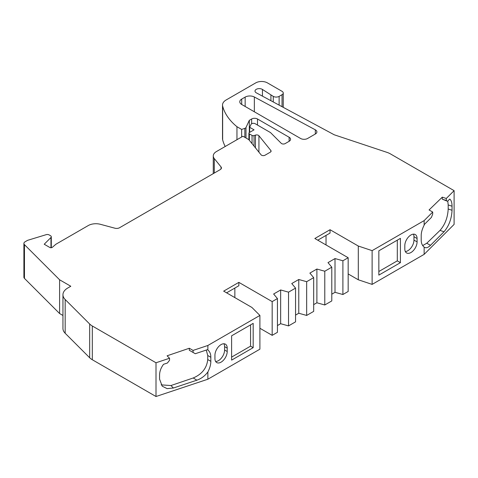 <?xml version="1.0" encoding="UTF-8"?>
<svg xmlns="http://www.w3.org/2000/svg" width="478" height="478" viewBox="0 0 478 478"><rect width="100%" height="100%" fill="white"/><g stroke="black" fill="none" stroke-linecap="round" stroke-linejoin="round"><path stroke-width="0.72" d="M270.865 151.729L270.865 150.516A2.48 1.434 180 0 1 271.098 151.126A2.48 1.434 180 0 1 270.369 152.135L265.051 155.207A2.48 1.434 180 0 1 261.544 155.207A2.48 1.434 180 0 1 261.054 154.794L248.793 139.618L242.949 136.242L216.42 151.562A10.749 6.202 0 0 0 213.272 155.948A10.749 6.202 0 0 0 214.281 158.571L214.281 173.042M289.124 141.309L289.124 137.258A4.959 2.862 180 0 1 290.576 139.283A4.959 2.862 180 0 1 289.124 141.309L285.139 143.609A2.48 1.434 180 0 1 281.632 143.609A2.48 1.434 180 0 1 281.237 143.31L270.506 132.579L255.18 123.73A2.48 1.434 0 0 0 251.028 124.376L249.671 127.303L254.057 129.831L249.379 132.531A1.655 0.956 180 0 0 248.895 133.207A1.655 0.956 180 0 0 249.379 133.882L249.379 140.341M348.163 273.93L358.297 279.779L372.123 284.392L424.147 254.356L454.1 224.403L454.1 190.656L390.406 153.886A16.533 9.542 0 0 0 386.983 152.368L334.224 134.784L256.363 92.863A4.248 2.45 180 0 1 256.256 92.804A4.248 2.45 180 0 1 255.013 91.071A4.248 2.45 180 0 1 257.63 88.806A4.248 2.45 180 0 1 262.261 89.338A4.248 2.45 180 0 1 262.446 89.452L262.446 96.138M51.295 247.718L51.295 236.765A2.48 1.434 180 0 0 50.572 235.756L49.12 234.913A2.48 1.434 0 0 0 46.211 234.662L27.939 240.225A2.48 1.434 0 0 0 27.342 240.476L25.113 241.766A4.135 2.384 0 0 0 23.9 243.451L23.9 277.198A4.135 2.384 0 0 0 24.456 278.393L59.595 313.532L62.953 315.474M262.446 89.452L273.273 96.383A4.135 2.384 180 0 0 279.122 96.383L282.044 94.698A4.135 2.384 0 0 0 283.251 93.007A4.135 2.384 0 0 0 282.044 91.322L267.429 82.885A8.263 4.774 0 0 0 255.742 82.885L226.148 99.968A12.398 7.158 0 0 0 222.515 105.035L222.515 138.781A12.398 7.158 0 0 0 222.646 139.821A82.664 47.722 0 0 0 225.198 146.489M331.792 294.179L335.012 292.321L342.899 294.514L348.163 291.478L348.163 257.732L314.847 238.498L330.041 229.721L330.041 233.097L317.768 240.183M313.676 304.641L316.89 302.783L324.783 304.976L331.792 300.925L331.792 267.178L324.783 271.229L316.89 269.036L309.875 273.087L313.676 277.64L306.661 281.691L298.768 279.499L291.753 283.55L295.553 288.103L288.539 292.154L280.652 289.961L273.637 294.012L277.437 298.565L272.173 301.6L238.857 282.367L238.857 285.742L226.584 292.829M295.553 315.104L298.768 313.245L306.661 315.438L313.676 311.387L313.676 277.64M277.437 325.56L280.652 323.708L288.539 325.9L295.553 321.849L295.553 288.103M259.901 328.261L272.173 335.347L277.437 332.312L277.437 298.565M207.876 379.221L259.901 349.185L259.901 315.438L207.876 345.475L207.876 350.01C209.884 351.665 210.864 354.084 210.822 357.269L210.822 361.32C210.864 364.457 209.884 368.012 207.876 371.98L207.876 379.221L156.001 396.513L92.308 359.737A16.533 9.542 0 0 1 89.679 357.765L89.679 324.012L65.169 299.509A16.533 9.542 180 0 1 62.953 294.735A16.533 9.542 180 0 1 67.798 287.989L70.798 286.256L59.595 279.785L59.595 313.532M62.953 294.735L62.953 328.482A16.533 9.542 0 0 0 65.169 333.256L89.679 357.765M300.59 138.477L241.713 104.485A6.614 3.818 180 0 1 239.777 101.784A6.614 3.818 180 0 1 241.713 99.083L245.16 97.094A6.614 3.818 180 0 1 254.35 96.998L315.325 129.825A4.959 2.862 180 0 1 316.902 131.922A4.959 2.862 180 0 1 315.45 133.948L307.605 138.477A4.959 2.862 180 0 1 300.59 138.477M59.595 279.785L24.456 244.646L24.456 278.393M51.295 236.765A2.48 1.434 180 0 1 50.967 237.482L44.215 244.234L49.802 247.461A1.655 0.956 180 0 0 52.347 247.311L55.902 244.234L88.275 225.544A10.749 6.202 180 0 1 100.416 224.307L114.893 228.203A4.135 2.384 180 0 0 119.56 227.731L220.209 169.624A4.135 2.384 180 0 0 221.416 167.933A4.135 2.384 180 0 0 221.033 166.924L214.281 158.571M270.865 150.516L258.933 135.746L258.933 152.171M289.124 137.258L257.493 118.992L257.493 125.069M236.957 139.701L236.957 126.712A82.664 47.722 180 0 1 222.646 106.074L222.646 139.821M454.1 190.656L446.279 198.484L446.279 200.509L447.516 201.292L449.756 199.051C451.25 200.222 452.015 202.612 452.039 206.221L452.039 210.272C451.632 218.763 448.967 225.927 444.05 231.752L430.505 245.304C428.001 247.741 425.886 248.351 424.147 247.12L424.147 254.356M424.524 247.371L424.147 247.12C422.146 245.465 421.16 243.045 421.202 239.86L421.202 235.809C421.16 232.672 422.146 229.117 424.147 225.15L424.434 224.373L431.419 217.388L432.704 214.078L432.704 212.053L429.071 209.956L442.293 197.151L446.279 198.484M378.845 275.113L378.845 250.813L400.415 238.361L400.415 262.661L378.845 275.113M417.085 241.898A8.682 5.013 -60 0 1 413.297 250.633A8.682 5.013 -60 0 1 406.611 252.958A8.682 5.013 -60 0 1 404.812 248.984L404.812 245.608A8.682 5.013 -60 0 1 408.6 236.873A8.682 5.013 -60 0 1 415.286 234.549A8.682 5.013 -60 0 1 417.085 238.522L417.085 241.898L413.966 240.093L413.966 236.718A8.682 5.013 120 0 0 413.434 234.154M372.123 284.392L372.123 250.645L424.147 220.609L424.147 225.15M372.123 250.645L358.297 246.033L358.297 279.779M326.032 235.409L326.032 244.957M358.297 246.033L330.041 229.721M234.853 288.055L234.853 297.603M272.173 335.347L272.173 301.6M238.857 282.367L223.662 291.138L251.918 307.456L259.901 315.438M231.609 335.819L253.179 323.367L253.179 347.667L231.609 360.119L231.609 335.819M227.211 351.521A8.682 5.013 -60 0 1 223.423 360.257A8.682 5.013 -60 0 1 216.737 362.581A8.682 5.013 -60 0 1 214.939 358.608L214.939 355.232A8.682 5.013 -60 0 1 218.727 346.496A8.682 5.013 -60 0 1 225.419 344.172A8.682 5.013 -60 0 1 227.211 348.145L227.211 351.521L224.6 350.01L224.6 346.634A8.682 5.013 120 0 0 223.907 343.766M207.876 371.98C204.889 375.935 201.22 378.672 196.87 380.189L173.4 388.011L167.109 388.632L162.245 386.206L159.568 379.126L159.568 375.075C159.61 371.436 160.931 367.851 163.524 364.308L167.402 363.017L169.547 360.275L169.547 358.249L156.001 362.766L156.001 396.513M156.001 362.766L92.308 325.99L92.308 359.737M23.9 243.451A4.135 2.384 0 0 0 24.456 244.646M89.679 324.012A16.533 9.542 0 0 0 92.308 325.99M169.547 358.249L167.097 355.799L189.312 348.253L193.058 350.416L207.876 345.475M348.163 257.732L342.899 260.767L335.012 258.574L327.998 262.625L331.792 267.178M424.147 220.609L432.704 212.053M222.515 105.035A12.398 7.158 0 0 0 222.646 106.074M236.957 126.712L241.647 129.418L244.838 128.355A2.48 1.434 180 0 0 245.997 127.489L245.997 138.005M251.649 123.748L251.649 118.992L249.313 120.342L245.997 127.489M251.649 118.992A4.135 2.384 180 0 1 257.493 118.992M255.443 147.851L255.443 135.113L254.051 135.579A1.655 0.956 180 0 1 252.055 135.423L249.379 133.882M255.443 135.113A2.48 1.434 180 0 1 258.933 135.746M241.647 136.995L241.647 129.418M422.677 245.578L426.746 243.248L430.505 245.304M444.05 231.752L440.011 230.408L426.746 243.248M440.011 230.408C445.042 224.642 447.767 217.508 448.191 208.988L452.039 210.272M452.039 206.221L448.191 204.937L448.191 208.988M448.191 204.937L447.767 201.041M446.279 200.509L442.293 199.177L447.516 201.292M442.293 199.177L442.293 197.151M400.415 262.661L397.296 260.857L378.845 271.504M397.296 260.857L397.296 240.165M405.338 251.553A8.682 5.013 120 0 0 413.966 240.093M342.899 260.767L342.899 294.514M253.179 347.667L250.562 346.156L250.562 324.879M250.562 346.156L231.609 357.102M215.632 361.476A8.682 5.013 120 0 0 224.6 350.01M206.257 350.063L207.745 355.495L207.745 359.54C206.825 368.09 201.985 374.232 193.231 377.973L170.933 385.543L161.158 384.868M207.876 350.01L207.38 349.687L195.281 353.72L189.312 350.278L189.312 348.253M173.4 388.011L170.933 385.543M196.87 380.189L193.231 377.973M193.058 350.416L193.058 352.435M191.523 351.551L189.312 350.278M249.671 132.364L249.671 127.303M249.313 120.342L249.313 132.573M335.012 258.574L335.012 292.321M280.652 323.708L280.652 289.961M270.918 95.026L270.918 100.703M288.539 325.9L288.539 292.154M324.783 271.229L324.783 304.976M316.89 269.036L316.89 302.783M298.768 313.245L298.768 279.499M306.661 315.438L306.661 281.691M254.35 111.78L254.35 96.998M315.325 129.825L315.325 134.019M221.033 168.943L221.033 166.924M65.169 299.509L65.169 333.256M241.713 99.083L241.713 104.485M245.16 106.474L245.16 97.094M282.044 94.698L282.044 106.69M413.966 236.718L417.085 238.522M224.6 346.634L227.211 348.145M210.822 357.269L207.745 355.495M207.745 359.54L210.822 361.32M254.051 135.579L254.051 146.125M244.838 137.335L244.838 128.355M279.122 96.383L279.122 105.118M50.967 237.482L50.967 247.741M252.055 135.423L252.055 143.651M273.273 96.383L273.273 101.969M213.272 173.628L213.272 155.948M283.251 107.341L283.251 93.007M248.895 139.743L248.895 133.207"/></g></svg>
